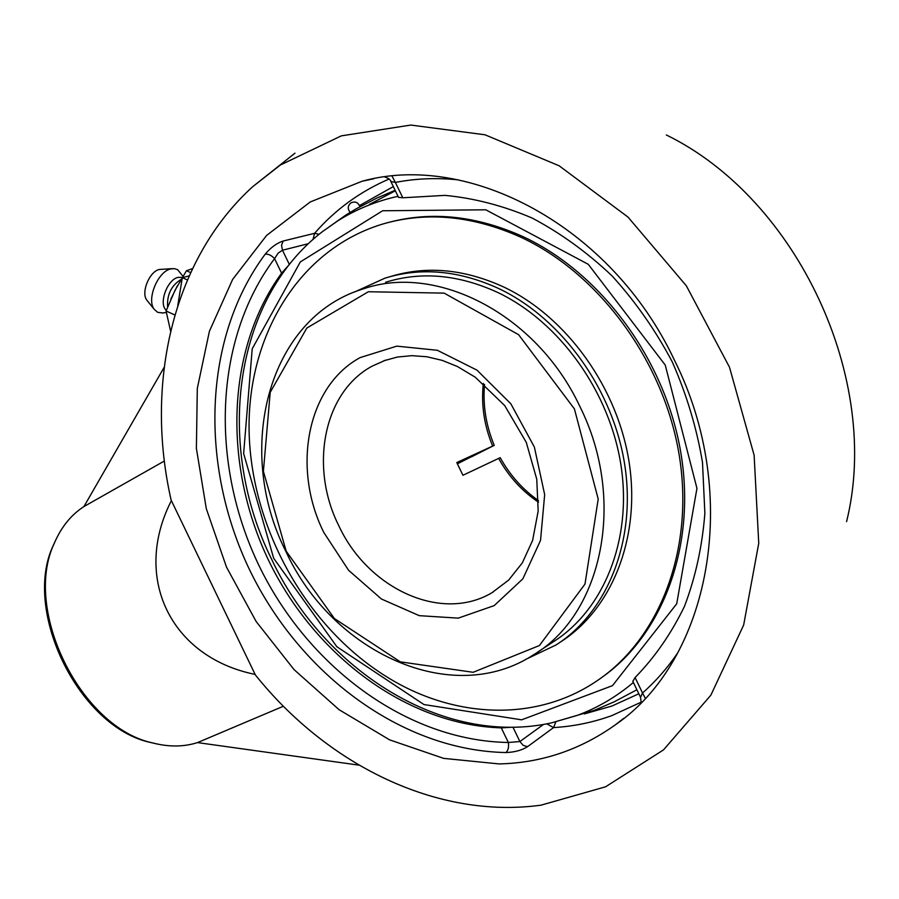 <?xml version="1.0" encoding="UTF-8"?>
<svg xmlns="http://www.w3.org/2000/svg" width="899" height="899" viewBox="0 0 899 899"><rect width="100%" height="100%" fill="white"/><g stroke="black" fill="none" stroke-linecap="round" stroke-linejoin="round"><path stroke-width="1.35" d="M312.998 239.494L314.583 233.313L283.174 241.033C276.825 243.078 270.824 247.461 265.183 254.181C202.59 338.429 199.623 465.884 249.652 569.955C299.884 673.902 401.314 750.463 505.946 752.553C508.205 750.418 509.014 747.058 508.351 742.484L519.892 741.54L523.173 745.361L527.533 746.676L553.559 727.594L546.749 723.841M505.946 752.553C514.689 752.227 521.881 750.272 527.533 746.676M283.174 241.033L281.522 245.292L282.477 250.225L278.151 253.136L274.566 258.62C271.408 255.294 268.284 253.81 265.183 254.181M512.778 727.201L501.282 727.864C406.472 724.931 314.481 655.304 268.722 560.65C223.166 465.896 225.671 350.149 281.589 273.161L289.242 264.621M640.549 697.309L642.538 692.983L645.235 698.152M392.076 176.193L395.38 182.441L390.851 181.474M398.504 197.308L402.808 197.78L444.915 195.375C473.964 198.106 502.979 205.635 531.95 217.951C560.414 232.965 587.092 252.248 611.994 275.824C635.391 301.536 655.438 330.158 672.149 361.668C686.578 394.313 696.691 427.879 702.49 462.356L704.872 513.262C702.265 546.446 695.455 577.495 684.431 606.432C671.227 633.66 654.775 657.371 635.076 677.554L632.84 681.375M395.358 190.79L369.365 204.466M674.317 359.937C742.653 496.113 709.311 660.698 615.399 724.785C580.181 749.89 541.434 762.936 499.136 763.925L443.657 758.374L389.582 739.843L339.092 709.704L294.074 669.631L256.114 621.456L226.503 567.134L206.309 508.71L196.387 448.376L197.308 388.424L209.411 331.248L232.65 279.398L266.587 235.448L310.245 201.96L362.039 181.272C468.525 151.538 611.286 225.896 674.317 359.937M156.235 743.81L150.549 742.484C79.337 727.482 21.879 610.949 53.333 545.3L55.772 539.939M189.127 275.926L182.306 277.656L177.766 305.604M187.397 279.915L182.306 277.656M164.146 367.331L83.933 506.564C71.066 514.891 61.199 527.106 54.322 543.232C22.475 609.657 80.719 727.797 152.796 742.967C168.798 747.091 183.711 746.979 197.533 742.596L359.016 765.15M197.533 742.596L283.399 706.243M255.114 674.407L255.361 674.913C327.022 764.532 436.712 819.506 541.063 805.156L605.566 786.805L663.507 749.89L710.839 695.208L743.653 625.052L758.745 543.288L754.126 455.22L729.482 367.197L686.342 285.803L628.019 217.097L559.144 165.787L484.977 134.783L410.809 125.062L341.305 135.861L280.263 165.079L252.743 186.655C172.181 259.744 144.717 384.48 171.147 500.136L171.394 500.642C132.097 577.383 170.473 657.203 255.114 674.407M164.348 461.03L83.933 506.564M255.361 674.913L171.147 500.136M666.35 134.974C797.593 199.106 881.807 379.76 846.577 521.611M177.395 285.781L170.911 298.996M180.935 279.555C171.293 285.567 166.854 294.681 167.619 306.907M182.216 277.431L178.182 277.353C167.192 279.364 158.269 304.222 166.349 310.234M182.947 276.251L177.676 269.734L174.62 268.655L170.934 268.891C157.966 271.195 146.323 299.311 154.178 309.29L157.685 312.358L162.865 312.953M172.541 268.621L159.449 269.464C149.56 271.228 140.783 292.445 146.773 300.075L147.56 301.053M174.878 314.987L166.068 310.987L175.024 290.298L186.453 270.734L192.498 268.61M190.644 272.577L186.453 270.734M170.619 331.203L166.068 310.987M471.29 456.782L457.355 463.862M538.501 500.642C522.735 489.562 509.969 475.245 500.204 457.67L462.94 475.268L456.782 462.547L494.248 445.353L471.346 456.906M553.188 641.886C603.296 610.331 632.121 540.883 621.175 466.615C610.252 392.413 559.807 321.999 497.832 292.512C458.748 274.566 421.328 271.15 385.559 282.286M525.612 659.45L555.897 645.044C606.881 612.736 636.189 541.861 624.94 466.109C613.702 390.424 562.178 318.651 498.967 288.658C459.254 270.464 421.226 266.969 384.884 278.184L354.824 291.894M601.982 677.329C662.709 634.615 696.556 545.985 680.801 452.5C665.08 359.106 600.184 271.959 522.094 236.212C476.492 215.951 432.599 211.198 390.402 221.963M389.93 678.801C456.018 718.627 537.299 722.167 598.049 680.116C659.686 638.099 694.567 549.289 679.206 455.096C663.867 360.982 598.633 272.858 519.982 236.83C473.121 216.03 428.16 211.535 385.12 223.345C298.097 248.169 245.809 338.215 249.203 435.004C252.653 532.039 308.75 630.098 389.93 678.801M559.628 642.571L560.358 642.088C611.253 609.848 640.515 539.198 629.345 463.749C618.197 388.357 566.853 316.897 503.822 287.051C464.255 268.958 426.34 265.486 390.087 276.656M285.871 551.402C331.888 652.067 451.59 708.39 533.601 654.764C602.105 614.399 626.918 500.091 579.788 406.314C536.467 313.762 436.105 263.216 363.072 288.961C267.239 317.988 234.56 450.669 285.871 551.402M286.197 551.177L263.396 471.357L270.217 392.312L306.829 328.034L368.354 291.737L444.151 293.13L518.588 334.675L574.416 408.899L598.206 499.046L584.991 584.08L539.445 645.516L473.155 672.295L400.336 661.855L334.406 618.534L286.197 551.177M398.032 196.308C376.243 201.095 356.184 209.253 337.855 220.806L322.381 231.672C232.392 300.996 215.636 446.511 271.655 559.313C323.842 670.62 443.185 746.743 551.368 722.908L577.091 715.447C597.442 707.929 616.208 696.939 633.368 682.476M273.656 558.223L243.64 453.489L252.214 348.812L300.311 261.935L382.637 210.759L485.775 209.793L588.283 264.317L665.249 365.073L696.95 488.348L676.711 603.802L612.466 685.656L521.622 719.829L423.946 704.546L336.855 646.729L273.656 558.223M555.807 721.953L553.559 727.594C573.562 726.414 593.014 722.414 611.882 715.593L641.257 702.119M501.282 727.864L508.351 742.484C406.674 740.843 307.795 666.609 258.934 565.482C210.254 464.255 213.445 340.249 274.566 258.62L281.589 273.161M289.366 264.475L282.477 250.225L308.413 243.685M389.031 179.047C360.027 191.577 335.215 209.658 314.583 233.313L319.1 234.291M402.808 197.78L395.38 182.441C415.563 178.474 436.476 177.609 458.119 179.845M677.824 652.741C667.463 667.979 655.697 681.386 642.538 692.983L635.076 677.554M359.544 205.556L393.324 186.599M638.829 693.758L612.05 705.985L584.316 713.941M543.547 724.414L519.892 741.54L512.969 727.201M483.336 383.457C481.055 404.685 484.156 425.542 492.652 446.039M383.761 360.791L397.369 357.049L411.798 355.667L426.811 356.746L442.139 360.353L457.411 366.511L475.279 377.22L504.732 405.618L526.286 442.375L536.759 479.212L538.186 511.048L532.601 540.445L522.308 562.909L508.62 580.125L491.899 592.767C441.072 623.007 367.59 588.396 338.676 525.454C309.323 467.042 323.359 392.245 372.197 366.118L385.851 360.049M498.63 458.389C508.688 476.47 521.982 491.079 538.512 502.204M360.117 357.611C306.694 386.592 291.748 468.604 323.876 532.579L348.565 570.258L381.412 598.992L419.249 615.658L458.243 618.141L494.192 605.611L522.858 578.832L540.535 540.4L544.67 494.619L534.377 447.073L510.823 403.763L477.021 370.163L437.352 350.284L396.796 346.137L360.117 357.611M641.212 702.377L640.493 697.197L632.739 681.172M398.605 197.499L390.896 181.576C390.548 179.71 388.525 178.182 384.817 177.002M615.399 724.785L623.715 718.346M362.039 181.272L373.804 178.744M150.549 742.484L152.796 742.967M53.333 545.3L54.322 543.232M294.973 153.167L252.743 186.655M166.281 312.47L162.236 313.043M146.773 300.075L154.178 309.29M537.209 652.393L556.762 639.537M484.539 384.48C482.718 405.101 485.954 425.384 494.236 445.342M491.899 592.767L493.248 591.98M395.122 190.307L376.996 198.005L356.026 208.905L345.901 215.018L322.393 231.672M551.379 722.908L594.149 710.39L614.309 701.771L636.885 689.747M359.903 206.714C358.207 202.331 355.229 201.05 350.958 202.859C347.632 205.759 347.385 208.916 350.194 212.355"/></g></svg>
